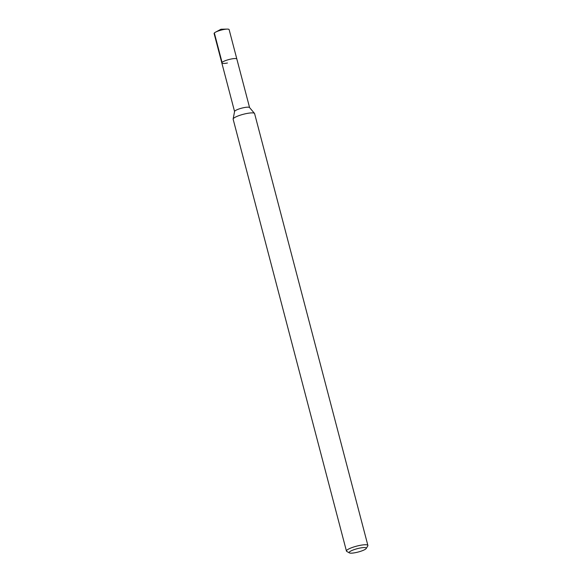 <?xml version="1.0" encoding="UTF-8"?>
<svg xmlns="http://www.w3.org/2000/svg" width="582" height="582" viewBox="0 0 582 582"><rect width="100%" height="100%" fill="white"/><g stroke="black" fill="none" stroke-linecap="round" stroke-linejoin="round"><path stroke-width="0.87" d="M249.583 107.583L229.119 29.587A7.762 1.52 165.3 0 0 227.176 29.1A7.762 1.52 165.3 0 0 223.517 29.558A7.762 1.52 165.3 0 0 215.566 32.148A7.762 1.52 165.3 0 0 214.111 33.523L221.829 62.972A7.762 1.52 -14.7 0 1 231.243 59A7.762 1.52 -14.7 0 1 236.845 59.029A7.762 1.52 165.3 0 0 231.243 59A7.762 1.52 165.3 0 0 221.829 62.972A7.762 1.52 -14.7 0 0 227.438 63.002M233.142 118.99L234.582 111.446A7.762 1.52 -14.7 0 1 243.996 107.626A7.762 1.52 -14.7 0 1 249.532 107.525L254.494 113.388A11.087 2.175 165.3 0 0 246.586 113.534A11.087 2.175 165.3 0 0 233.142 118.99A11.087 2.175 165.3 0 0 233.142 119.201L346.443 551.067A11.087 2.175 -14.7 0 1 359.887 545.399A11.087 2.175 -14.7 0 1 367.889 545.443A11.087 2.175 -14.7 0 1 367.788 545.916L366.216 548.491A8.868 1.739 -14.7 0 1 355.544 552.638A8.868 1.739 -14.7 0 1 349.404 552.9A8.868 1.739 -14.7 0 1 359.894 548.077A8.868 1.739 -14.7 0 1 366.216 548.491M367.889 545.443L254.596 113.57A11.087 2.175 165.3 0 0 254.494 113.388M349.404 552.9L346.77 551.43A11.087 2.175 -14.7 0 1 346.443 551.067M214.343 32.985L222.069 62.434M227.176 29.1L221.007 29.231L215.566 32.148M234.568 111.518L221.829 62.972"/></g></svg>
